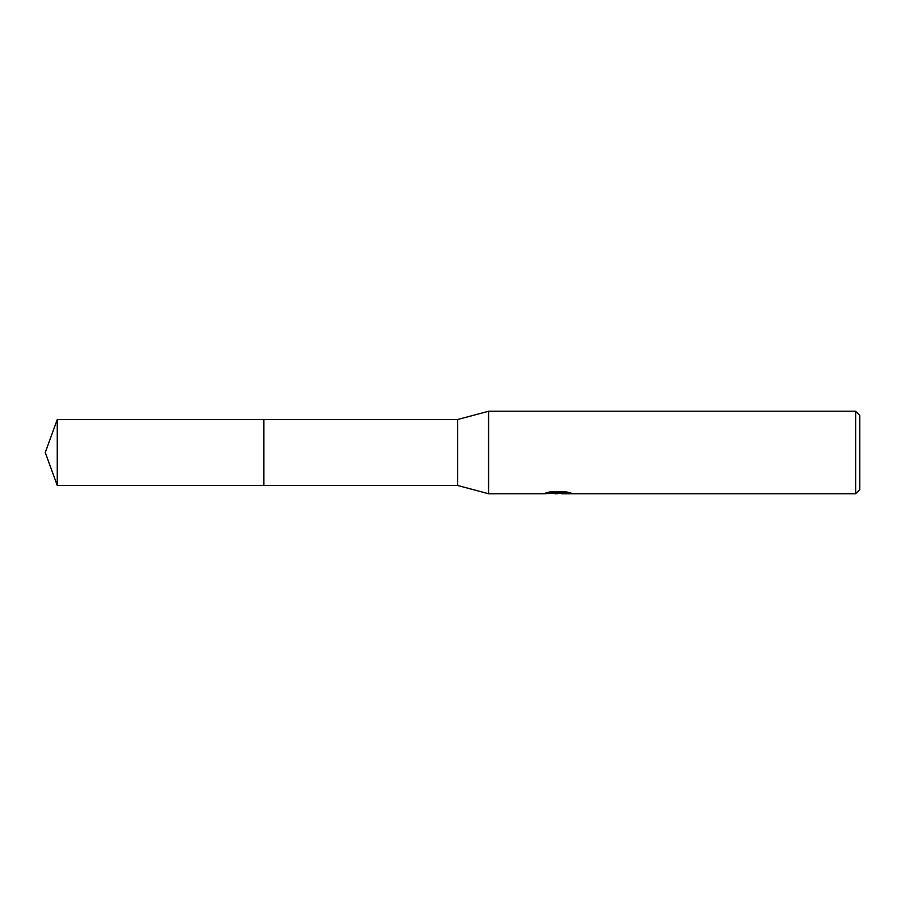<?xml version="1.0" encoding="UTF-8"?>
<svg xmlns="http://www.w3.org/2000/svg" width="905" height="905" viewBox="0 0 905 905"><rect width="100%" height="100%" fill="white"/><g stroke="black" fill="none" stroke-linecap="round" stroke-linejoin="round"><path stroke-width="1.36" d="M549.946 491.901L558.973 491.901L558.973 492.954L543.294 493.745L488.587 493.745L457.659 485.487L263.83 485.499L263.83 419.513L457.659 419.513L488.587 411.255L855.621 411.255L859.75 415.384L859.75 489.616L855.621 493.745L561.688 493.745L561.53 492.682L566.632 491.935M263.83 485.499L263.83 419.501L263.83 485.499L57.264 485.487L57.264 419.513L263.83 419.501M457.659 485.487L457.659 419.513M488.587 493.745L488.587 411.255M561.53 493.089L552.525 493.338M557.322 493.734L555.365 493.745M855.621 493.745L855.621 411.255M558.973 492.954L545.783 492.954L550.082 491.879L566.349 491.879L571.066 493.089L561.53 493.711M558.973 492.705L561.53 492.705M57.264 419.513L45.25 452.5L57.264 485.487"/></g></svg>
